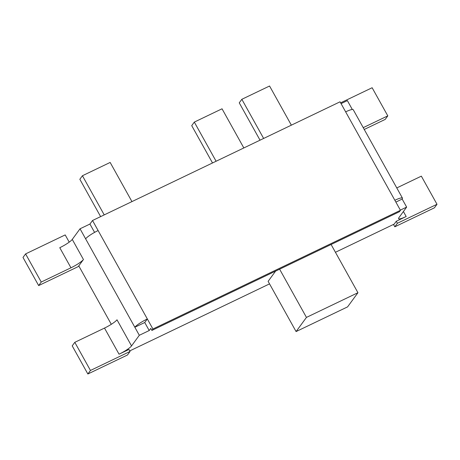 <?xml version="1.0" encoding="UTF-8"?>
<svg xmlns="http://www.w3.org/2000/svg" width="460" height="460" viewBox="0 0 460 460"><rect width="100%" height="100%" fill="white"/><g stroke="black" fill="none" stroke-linecap="round" stroke-linejoin="round"><path stroke-width="0.69" d="M275.62 271.095L268.128 281.336L296.085 331.568L347.576 306.883L357.938 292.721L331.096 244.496L151.886 330.429L152.921 329.009L400.453 210.318L399.418 211.732L331.096 244.496M151.886 330.429L150.771 328.417L149.212 330.544L139.311 335.288L131.537 345.914A11.661 1.949 -29.1 0 1 119.042 354.2L104.506 328.078A11.661 1.949 150.9 0 0 116.995 319.792L131.537 345.914M90.459 370.455L74.802 342.32L72.208 345.862L87.866 373.991L90.459 370.455L130.065 351.463L128.944 349.45L119.042 354.2M403.403 211.531L406.18 216.516L396.278 221.266L394.203 224.095L335.432 252.281M269.543 283.877L129.754 350.905M406.18 216.516A11.661 1.949 -29.1 0 1 398.578 218.649A11.661 1.949 -29.1 0 1 398.866 217.724L406.646 207.103L400.344 210.122M352.308 109.486L347.369 100.602L341.067 103.626M406.646 207.103L402.172 199.065L395.87 202.084M41.25 282.037L25.593 253.908L23 257.45L38.657 285.579L41.25 282.037L70.955 267.795L59.771 247.704A11.661 1.949 150.9 0 0 72.26 239.413L80.034 228.792L85.629 238.838A11.661 1.949 -29.1 0 1 98.118 230.552L92.529 220.501L89.936 224.043L80.034 228.792M111.303 324.311L78.781 265.88L83.444 259.509A11.661 1.949 -29.1 0 1 70.955 267.795M152.921 329.009L147.332 318.964A11.661 1.949 150.9 0 0 134.837 327.25L139.311 335.288M131.951 201.601L110.153 162.443L82.432 175.737L79.839 179.279L100.625 216.62M243.834 147.953L222.036 108.796L194.315 122.09L191.722 125.632L212.508 162.972M291.358 125.16L269.566 86.008L241.839 99.302L239.252 102.839L260.032 140.185M87.866 373.991L127.472 355.005L130.065 351.463M38.657 285.579L78.263 266.587L78.781 265.88M340.63 102.844L372.134 87.739L387.791 115.868L385.198 119.41L364.234 129.461M402.172 199.065A11.661 1.949 150.9 0 0 402.46 198.139A11.661 1.949 150.9 0 0 394.858 200.272L340.055 101.809L92.529 220.501M396.779 187.933L421.343 176.151L437 204.28L397.394 223.272L396.278 221.266M393.484 224.44L394.806 226.814L397.394 223.272M394.806 226.814L434.407 207.822L437 204.28M241.839 99.302L263.637 138.454M194.315 122.09L216.108 161.247M82.432 175.737L104.224 214.895M394.858 200.272L400.453 210.318M69.213 242.138L65.193 234.916L25.593 253.908M74.802 342.32L104.506 328.078M387.791 115.868L363.222 127.65M345.65 111.855A11.661 1.949 -29.1 0 1 353.251 109.727L402.46 198.139M94.582 232.386L89.936 224.043M149.212 330.544L144.739 322.506L147.332 318.964L98.118 230.552M144.739 322.506L134.837 327.25L85.629 238.838M357.938 292.721L306.452 317.406L296.085 331.568M306.452 317.406L279.611 269.18M72.26 239.413L83.444 259.509"/></g></svg>
